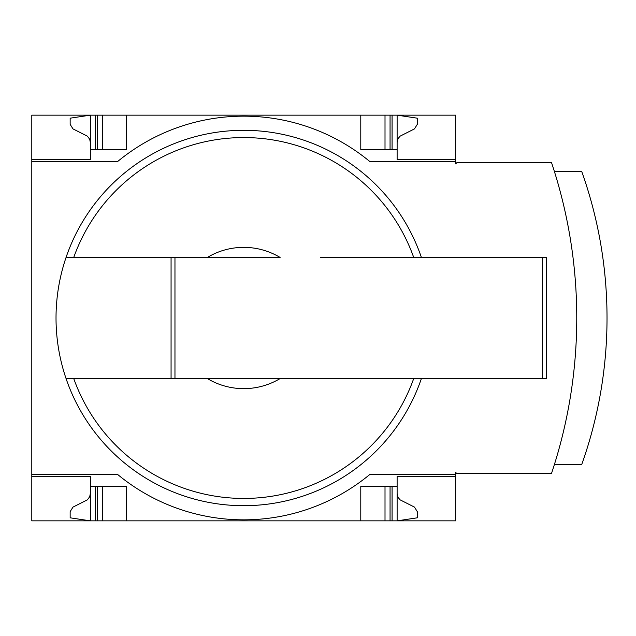 <?xml version="1.0" encoding="UTF-8"?>
<svg xmlns="http://www.w3.org/2000/svg" width="636" height="636" viewBox="0 0 636 636"><rect width="100%" height="100%" fill="white"/><g stroke="black" fill="none" stroke-linecap="round" stroke-linejoin="round"><path stroke-width="0.95" d="M90.336 493.6L89.7 496.732L87.418 499.809L72.981 507.107L70.151 511.638L70.151 517.815L90.336 520.844L31.8 520.844L31.8 474.424L117.581 474.424A197.907 197.907 0 0 0 369.874 474.424L455.654 474.424L455.654 472.405L456.664 473.415L551.523 473.415A491.286 491.286 0 0 0 551.523 162.585L456.966 162.585L455.654 163.897L455.654 115.156L90.336 115.156L70.151 118.185L70.151 124.362L72.981 128.893L87.418 136.191L89.7 139.268L90.336 142.4M455.654 161.576L369.874 161.576A197.907 197.907 0 0 0 117.581 161.576L31.8 161.576L31.8 474.424M31.8 161.576L31.8 115.156L90.336 115.156L90.336 149.468L126.659 149.468L126.659 115.156M421.398 378.547A187.707 187.707 0 0 1 66.057 378.547L280.11 378.547A70.644 70.644 0 0 1 207.336 378.547L171.068 378.547L171.068 257.453L66.057 257.453A187.707 187.707 0 0 0 66.057 378.547L73.736 378.547A180.457 180.457 0 0 0 413.718 378.547M280.11 378.547L320.719 378.547L280.11 378.547M397.118 493.6L398.025 497.312L400.036 499.809L414.473 507.107L417.303 511.638L417.303 517.815L397.118 520.844L455.654 520.844L455.654 474.424M455.654 476.443L397.118 476.443L397.118 486.532L360.787 486.532L360.787 520.844L126.659 520.844L126.659 486.532L90.336 486.532L90.336 476.443L31.8 476.443M31.8 159.556L90.336 159.556L90.336 149.468M360.787 115.156L360.787 149.468L397.118 149.468L397.118 159.556L455.654 159.556M397.118 142.4L398.025 138.688L400.036 136.191L414.473 128.893L417.303 124.362L417.303 118.185L397.118 115.156L397.118 149.468M126.659 520.844L90.336 520.844L90.336 486.532M397.118 486.532L397.118 520.844L360.787 520.844M174.964 378.547L174.964 257.453L207.336 257.453A70.644 70.644 0 0 1 280.11 257.453L66.057 257.453A187.707 187.707 0 0 1 421.398 257.453M320.719 257.453L546.475 257.453L546.475 378.547L320.719 378.547M385.011 520.844L385.011 486.532M102.444 520.844L102.444 486.532M385.011 149.468L385.011 115.156M102.444 149.468L102.444 115.156M174.964 257.453L171.068 257.453M554.457 464.328L581.797 464.328A436.972 436.972 0 0 0 581.797 171.672L554.457 171.672M73.736 257.453A180.457 180.457 0 0 1 413.718 257.453M392.078 520.844L392.078 486.532M390.059 520.844L390.059 486.532M97.395 520.844L97.395 486.532M95.376 520.844L95.376 486.532M390.059 149.468L390.059 115.156M392.078 149.468L392.078 115.156M97.395 149.468L97.395 115.156M95.376 149.468L95.376 115.156M542.58 378.547L542.58 257.453"/></g></svg>
